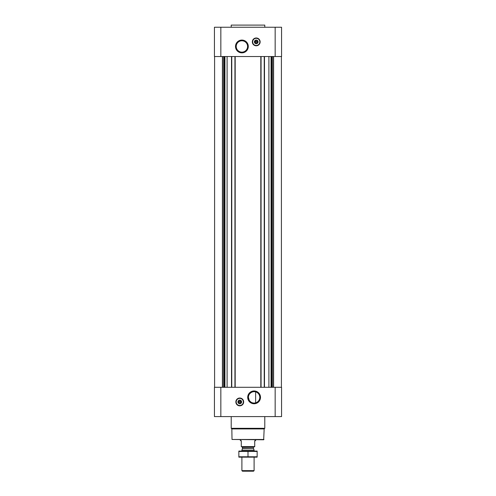 <?xml version="1.0" encoding="UTF-8"?>
<svg xmlns="http://www.w3.org/2000/svg" width="496" height="496" viewBox="0 0 496 496"><rect width="100%" height="100%" fill="white"/><g stroke="black" fill="none" stroke-linecap="round" stroke-linejoin="round"><path stroke-width="0.74" d="M254.101 391.673A5.685 5.685 0 0 1 259.024 400.204A5.685 5.685 0 0 1 249.178 400.204A5.685 5.685 0 0 1 254.101 391.673M250.889 402.045L249.587 400.811M249.221 400.278L248.415 397.37M249.562 393.936L250.84 392.708M250.858 392.689L252.34 391.958M255.626 402.833L255.626 391.883L255.626 402.833M220.844 27.243L214.433 27.243L214.433 56.532L220.844 56.532L220.844 27.243L281.567 27.243L281.567 56.532L220.844 56.532M281.567 416.584L214.433 416.584L214.433 387.289L281.567 387.289L281.567 416.584M227.1 56.532L227.1 387.289M268.9 56.532L268.9 387.289M239.76 398.028A3.906 3.906 0 0 1 243.145 403.887A3.906 3.906 0 0 1 236.381 403.887A3.906 3.906 0 0 1 239.76 398.028M254.101 390.966A6.392 6.392 0 0 1 259.637 400.557A6.392 6.392 0 0 1 248.564 400.557A6.392 6.392 0 0 1 254.101 390.966M264.232 56.532L264.232 387.289M261.057 56.532L261.057 387.289M234.943 56.532L234.943 387.289M231.768 56.532L231.768 387.289M256.24 37.981A3.906 3.906 0 0 1 259.619 43.84A3.906 3.906 0 0 1 252.855 43.84A3.906 3.906 0 0 1 256.24 37.981M241.899 40.071A6.392 6.392 0 0 1 247.436 49.662A6.392 6.392 0 0 1 236.363 49.662A6.392 6.392 0 0 1 241.899 40.071M263.977 439.468L232.023 439.468L263.674 439.772L264.163 428.922L264.783 428.302L264.783 416.584M232.023 439.468L231.837 428.922L264.163 428.922M231.837 428.922L231.217 428.302L264.783 428.302M231.217 428.302L231.217 416.584M239.76 400.576A1.358 1.358 0 0 1 240.938 402.616A1.358 1.358 0 0 1 238.582 402.616A1.358 1.358 0 0 1 239.76 400.576M238.539 401.692L240.982 401.692L240.982 402.182L238.539 402.182L238.539 401.692M239.76 400.272A1.668 1.668 0 0 1 241.205 402.771A1.668 1.668 0 0 1 238.322 402.771A1.668 1.668 0 0 1 239.76 400.272M239.76 400.105A1.829 1.829 0 0 1 241.347 402.851A1.829 1.829 0 0 1 238.179 402.851A1.829 1.829 0 0 1 239.76 400.105M239.76 398.369A3.571 3.571 0 0 1 242.854 403.719A3.571 3.571 0 0 1 236.673 403.719A3.571 3.571 0 0 1 239.76 398.369M239.76 398.276A3.664 3.664 0 0 1 242.935 403.769A3.664 3.664 0 0 1 236.592 403.769A3.664 3.664 0 0 1 239.76 398.276M231.217 27.243L231.217 25.104L264.783 25.104L264.783 27.243M231.217 25.104L264.783 25.104M241.899 40.777A5.685 5.685 0 0 1 246.822 49.309A5.685 5.685 0 0 1 236.976 49.309A5.685 5.685 0 0 1 241.899 40.777M256.24 40.529A1.358 1.358 0 0 1 257.418 42.569A1.358 1.358 0 0 1 255.062 42.569A1.358 1.358 0 0 1 256.24 40.529M255.018 41.645L257.461 41.645L257.461 42.129L255.018 42.129L255.018 41.645M256.24 40.219A1.668 1.668 0 0 1 257.678 42.718A1.668 1.668 0 0 1 254.795 42.718A1.668 1.668 0 0 1 256.24 40.219M256.24 40.058A1.829 1.829 0 0 1 257.821 42.805A1.829 1.829 0 0 1 254.653 42.805A1.829 1.829 0 0 1 256.24 40.058M256.24 38.316A3.571 3.571 0 0 1 259.327 43.673A3.571 3.571 0 0 1 253.146 43.673A3.571 3.571 0 0 1 256.24 38.316M256.24 38.223A3.664 3.664 0 0 1 259.408 43.716A3.664 3.664 0 0 1 253.065 43.716A3.664 3.664 0 0 1 256.24 38.223M254.715 446.617L241.285 446.617L254.715 446.791L254.715 440.69L255.626 440.69L255.626 439.772M241.285 446.617L241.285 440.69L240.374 440.69L240.374 439.772M254.101 470.636L241.899 470.636L242.457 471.2L253.543 471.2L254.101 470.636L254.101 457.163M241.899 451.062L241.899 450.139L254.101 450.139L254.101 451.062M241.899 470.636L241.899 457.163M242.079 446.791L242.538 448.297L241.899 450.139M238.849 457.157L257.151 457.157M257.151 456.779L238.849 456.779L238.849 451.447L257.151 451.447L257.151 456.779M248 456.779L248 451.447M238.849 451.069L257.151 451.069M231.52 56.532L231.52 387.289M235.185 56.532L235.185 387.289M260.815 56.532L260.815 387.289M264.48 56.532L264.48 387.289M275.156 416.584L275.156 387.289M220.844 416.584L220.844 387.289M273.594 56.532L273.594 387.289M273.451 56.532L273.451 387.289M272.304 56.532L272.304 387.289M272.093 56.532L272.093 387.289M271.721 56.532L271.721 387.289M271.076 56.532L271.076 387.289M224.924 56.532L224.924 387.289M224.279 56.532L224.279 387.289M223.907 56.532L223.907 387.289M223.696 56.532L223.696 387.289M222.549 56.532L222.549 387.289M222.406 56.532L222.406 387.289M275.156 56.532L275.156 27.243M239.76 398.09A3.844 3.844 0 0 1 243.09 403.862A3.844 3.844 0 0 1 236.431 403.862A3.844 3.844 0 0 1 239.76 398.09M256.24 38.043A3.844 3.844 0 0 1 259.569 43.809A3.844 3.844 0 0 1 252.91 43.809A3.844 3.844 0 0 1 256.24 38.043M242.513 448.452L253.487 448.452L254.101 450.139M242.538 448.297L253.487 448.452M242.538 447.249L253.462 447.249L253.921 446.791M281.412 56.532L281.412 387.289M214.588 56.532L214.588 387.289M253.462 448.297L253.462 447.249"/></g></svg>
